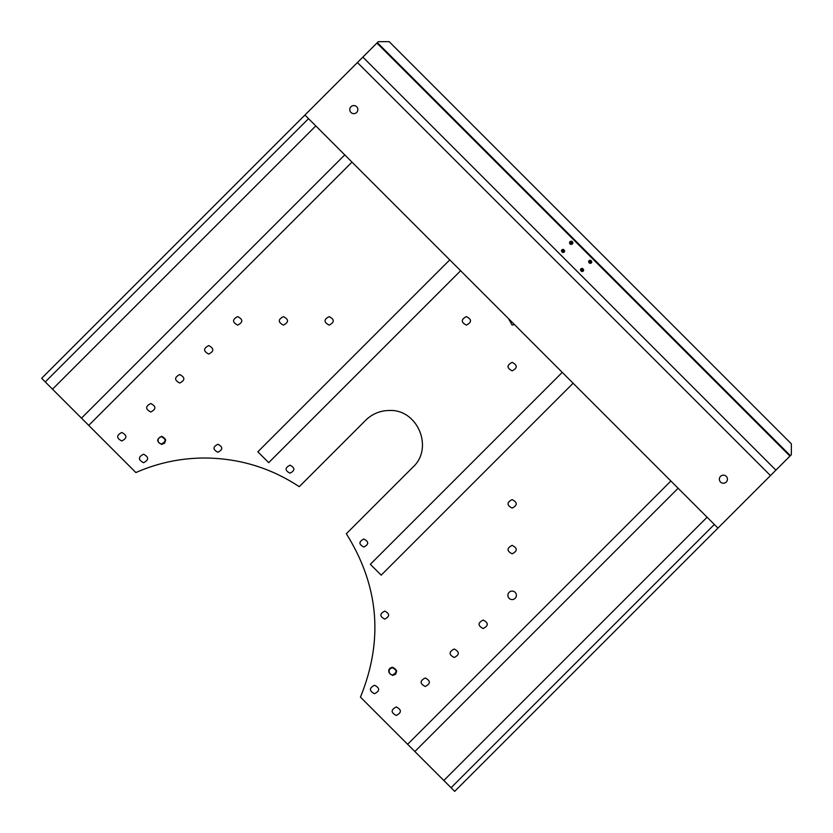 <?xml version="1.0" encoding="UTF-8"?>
<svg xmlns="http://www.w3.org/2000/svg" width="833" height="833" viewBox="0 0 833 833"><rect width="100%" height="100%" fill="white"/><g stroke="black" fill="none" stroke-linecap="round" stroke-linejoin="round"><path stroke-width="1.25" d="M497.582 654.311L670.888 481.005L407.618 744.275L451.07 787.726L714.339 524.457L541.034 697.762M668.66 483.234L670.94 480.953L668.66 483.234M642.056 509.838L639.775 512.118M585.38 566.513L587.661 564.233L585.38 566.513M556.496 595.397L558.776 593.117M306.315 120.889L279.711 147.493M277.431 149.773L135.238 291.966M308.543 118.661L45.274 381.93L48.376 385.044L88.725 425.382L351.995 162.112M223.025 204.168L225.306 201.888L223.025 204.168M194.151 233.053L196.432 230.772M512.139 591.086A4.238 4.238 0 0 0 507.901 595.324A4.238 4.238 0 0 0 512.139 599.573A4.238 4.238 0 0 0 516.377 595.324A4.238 4.238 0 0 0 512.139 591.086M88.725 425.382L135.883 472.55C157.822 462.909 180.761 458.067 204.72 458.015C239.061 458.233 270.569 467.782 299.255 486.67L365.687 420.238C372.236 413.876 380.087 410.627 389.219 410.492C417.718 408.951 434.003 448.248 412.762 467.313L346.33 533.745C378.9 585.786 383.607 640.244 360.45 697.117L407.618 744.275M451.07 787.726L454.693 791.35L717.963 528.08L304.92 115.037L41.65 378.307L45.274 381.93M789.944 456.099L376.901 43.056L357.419 62.537L770.463 475.581L791.35 454.693L791.35 443.833L389.167 41.65L378.307 41.65L377.339 42.618L790.382 455.661L717.963 528.08M483.171 628.54C477.705 625.708 477.705 622.886 483.171 620.054C488.638 622.886 488.638 625.708 483.171 628.54M454.204 657.508C448.737 654.676 448.737 651.854 454.204 649.022C459.67 651.854 459.67 654.676 454.204 657.508M374.538 693.712C369.071 690.89 369.071 688.058 374.538 685.236C380.015 688.058 380.015 690.89 374.538 693.712M396.269 715.443C390.792 712.611 390.792 709.789 396.269 706.957C401.735 709.789 401.735 712.611 396.269 715.443M425.236 686.475C419.759 683.643 419.759 680.821 425.236 677.989C430.703 680.821 430.703 683.643 425.236 686.475M143.526 462.7C138.059 459.868 138.059 457.046 143.526 454.214C148.992 457.046 148.992 459.868 143.526 462.7M121.795 440.969C116.328 438.148 116.328 435.315 121.795 432.494C127.272 435.315 127.272 438.148 121.795 440.969M150.773 412.002C145.296 409.18 145.296 406.348 150.773 403.526C156.24 406.348 156.24 409.18 150.773 412.002M179.741 383.034C174.264 380.212 174.264 377.38 179.741 374.558C185.207 377.38 185.207 380.212 179.741 383.034M208.708 354.067C203.231 351.245 203.231 348.413 208.708 345.591C214.175 348.413 214.175 351.245 208.708 354.067M237.676 325.099C232.199 322.277 232.199 319.445 237.676 316.623C243.142 319.445 243.142 322.277 237.676 325.099M514.357 324.474L512.139 325.099L508.526 318.643M512.139 370.852C506.672 368.019 506.672 365.187 512.139 362.365C517.605 365.187 517.605 368.019 512.139 370.852M512.139 508.078C506.672 505.256 506.672 502.424 512.139 499.602C517.605 502.424 517.605 505.256 512.139 508.078M512.139 553.83C506.672 550.998 506.672 548.176 512.139 545.344C517.605 548.176 517.605 550.998 512.139 553.83M466.397 325.099C460.92 322.277 460.92 319.445 466.397 316.623C471.863 319.445 471.863 322.277 466.397 325.099M329.16 325.099C323.693 322.277 323.693 319.445 329.16 316.623C334.627 319.445 334.627 322.277 329.16 325.099M283.418 325.099C277.941 322.277 277.941 319.445 283.418 316.623C288.884 319.445 288.884 322.277 283.418 325.099M363.823 547.021C358.669 544.355 358.669 541.689 363.823 539.024C368.988 541.689 368.988 544.355 363.823 547.021M384.752 619.106C379.588 616.441 379.588 613.775 384.752 611.11C389.906 613.775 389.906 616.441 384.752 619.106M289.978 473.175C284.813 470.51 284.813 467.844 289.978 465.168C295.132 467.844 295.132 470.51 289.978 473.175M217.892 452.257C212.727 449.581 212.727 446.915 217.892 444.249C223.046 446.915 223.046 449.581 217.892 452.257M161.633 444.385C156.427 441.698 156.427 439.012 161.633 436.315C166.829 439.012 166.829 441.698 161.633 444.385L164.32 443.354M392.645 675.407C387.449 672.72 387.449 670.024 392.645 667.337C397.851 670.024 397.851 672.72 392.645 675.407L395.331 674.376M161.633 436.825A3.53 3.53 0 0 0 158.103 440.355A3.53 3.53 0 0 0 161.633 443.885C166.184 441.532 166.184 439.178 161.633 436.825M392.645 667.847A3.53 3.53 0 0 0 389.115 671.367A3.53 3.53 0 0 0 392.645 674.897C397.195 672.543 397.195 670.201 392.645 667.847M165.642 439.959L164.653 443.01M392.645 667.337A4.03 4.03 0 0 0 388.772 670.253M396.664 670.981L395.675 674.032M460.618 270.746L268.705 462.659L257.845 451.798L449.758 259.886M353.806 105.572A4.03 4.03 0 0 0 349.766 109.612A4.03 4.03 0 0 0 353.806 113.642A4.03 4.03 0 0 0 357.836 109.612A4.03 4.03 0 0 0 353.806 105.572M357.419 62.537L304.92 115.037M723.388 483.234A4.03 4.03 0 0 1 719.358 479.194A4.03 4.03 0 0 1 723.388 475.164A4.03 4.03 0 0 1 727.428 479.194A4.03 4.03 0 0 1 723.388 483.234M573.114 383.242L381.202 575.155L370.341 564.295L562.254 372.382M572.438 243.819L572.802 242.799A1.614 1.614 0 0 0 571.188 241.185A1.614 1.614 0 0 0 569.574 242.799L570.959 244.392M572.802 242.799L570.053 241.653L569.574 242.799A1.614 1.614 0 0 0 571.188 244.413A1.614 1.614 0 0 0 572.802 242.799M571.074 244.402L572.417 243.84M569.814 242.799L572.552 242.799A1.374 1.374 0 0 1 570.511 243.996M362.855 57.102L775.898 470.145M561.421 250.941C562.504 253.024 563.577 253.024 564.649 250.941C563.577 248.869 562.504 248.869 561.421 250.941L563.983 252.253M580.445 269.965C581.517 272.047 582.59 272.047 583.662 269.965C582.59 267.882 581.517 267.882 580.445 269.965L582.996 271.277M588.587 261.812C589.66 263.894 590.743 263.894 591.815 261.812C590.743 259.74 589.66 259.74 588.587 261.812L591.149 263.124M695.086 389.344L702.552 396.81M653.447 347.694L660.913 355.16M477.83 172.077L485.295 179.543M436.19 130.437L443.656 137.903M450.236 116.391L457.702 123.857M674.969 341.114L667.493 333.648M564.337 251.899L564.628 251.191M564.649 250.941L562.098 249.64M561.734 249.994L561.442 250.702M583.36 270.912L583.652 270.215M583.662 269.965L581.111 268.653M580.757 269.007L580.466 269.715M591.503 262.77L591.794 262.062M591.815 261.812L589.264 260.51M588.9 260.864L588.608 261.572M564.41 250.941L561.671 250.941L564.41 250.941A1.374 1.374 0 0 1 562.358 252.139M580.684 269.965L583.423 269.965A1.374 1.374 0 0 1 581.382 271.152M588.827 261.812L591.576 261.812L588.827 261.812A1.374 1.374 0 0 1 590.118 260.448M590.285 263.186A1.374 1.374 0 0 0 591.576 261.812L590.201 260.448M707.092 517.22L443.833 780.49M678.124 488.253L414.855 751.522M344.747 154.876L81.478 418.145M315.78 125.908L52.51 389.167"/></g></svg>
